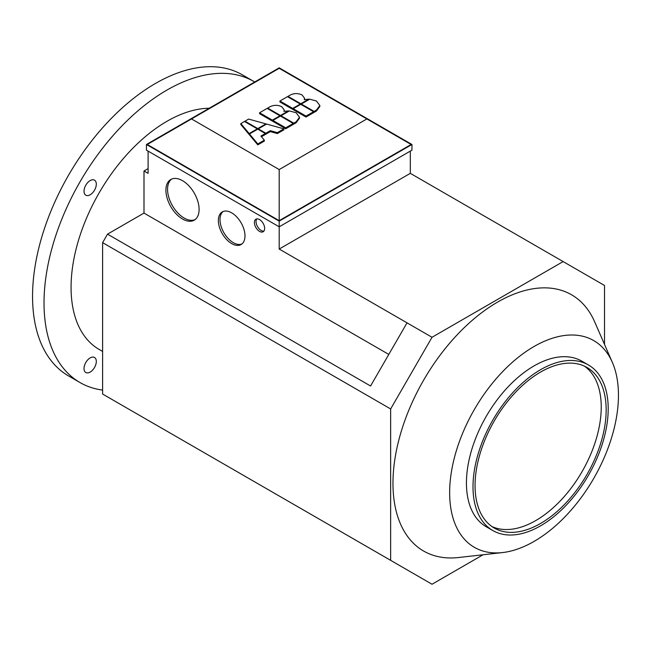 <?xml version="1.0" encoding="UTF-8"?>
<svg xmlns="http://www.w3.org/2000/svg" width="651" height="651" viewBox="0 0 651 651"><rect width="100%" height="100%" fill="white"/><g stroke="black" fill="none" stroke-linecap="round" stroke-linejoin="round"><path stroke-width="0.98" d="M588.406 364.951L581.848 361.167A95.607 55.197 120 0 0 508.179 386.775A95.607 55.197 120 0 0 466.442 482.993A95.607 55.197 120 0 0 486.248 526.757L492.799 530.541A95.607 55.197 -60 0 1 473 486.777A95.607 55.197 -60 0 1 514.729 390.559A95.607 55.197 -60 0 1 588.406 364.951A95.607 55.197 -60 0 1 608.205 408.714A95.607 55.197 -60 0 1 566.476 504.932A95.607 55.197 -60 0 1 492.799 530.541M585.013 363.25A95.607 55.197 120 0 0 559.29 356.968A95.607 55.197 120 0 0 466.442 482.993A95.607 55.197 120 0 0 471.332 509.318A95.607 55.197 120 0 0 489.633 528.457M475.051 485.597A92.711 53.528 -60 0 1 515.519 392.293A92.711 53.528 -60 0 1 586.958 367.457A92.711 53.528 -60 0 1 606.162 409.894A92.711 53.528 -60 0 1 565.686 503.199A92.711 53.528 -60 0 1 494.247 528.034A92.711 53.528 -60 0 1 475.051 485.597M491.855 526.504A92.711 53.528 120 0 0 562.374 498.642A92.711 53.528 120 0 0 601.239 407.062A92.711 53.528 120 0 0 584.435 366.147M209.231 108.245A135.587 78.283 120 0 0 71.065 287.368A135.587 78.283 120 0 0 99.147 349.432L102.614 351.434M102.614 390.095A173.833 100.36 -60 0 1 80.024 382.552A173.833 100.36 -60 0 1 44.024 302.975A173.833 100.36 -60 0 1 119.898 128.044A173.833 100.36 -60 0 1 253.849 81.473A173.833 100.36 -60 0 1 254.72 81.977M253.849 81.473L242.384 74.849A173.833 100.36 120 0 0 108.424 121.42A173.833 100.36 120 0 0 32.55 296.351A173.833 100.36 120 0 0 68.55 375.928L80.024 382.552M502.531 552.569L458.524 557.525A147.948 85.419 -60 0 1 392.968 483.311A147.948 85.419 -60 0 1 477.688 315.8A147.948 85.419 -60 0 1 594.632 321.773L612.347 362.363A119.361 68.916 120 0 0 518.001 357.545A119.361 68.916 120 0 0 449.646 492.693A119.361 68.916 120 0 0 502.531 552.569A119.361 68.916 120 0 0 618.45 395.23A119.361 68.916 120 0 0 612.347 362.363M84.02 191.231A8.691 5.021 -60 0 1 87.812 182.483A8.691 5.021 -60 0 1 94.509 180.156A8.691 5.021 -60 0 1 96.307 184.135A8.691 5.021 -60 0 1 92.515 192.883A8.691 5.021 -60 0 1 85.818 195.21A8.691 5.021 -60 0 1 84.02 191.231M90.163 372.087A8.691 5.021 -60 0 1 85.818 372.518A8.691 5.021 -60 0 1 84.484 365.553A8.691 5.021 -60 0 1 90.163 357.895A8.691 5.021 -60 0 1 94.509 357.464A8.691 5.021 -60 0 1 95.843 364.43A8.691 5.021 -60 0 1 90.163 372.087M259.537 231.398A7.242 4.183 60 0 1 254.801 225.01A7.242 4.183 60 0 1 255.916 219.208A7.242 4.183 60 0 1 259.537 219.566A7.242 4.183 60 0 1 264.265 225.954A7.242 4.183 60 0 1 263.159 231.756A7.242 4.183 60 0 1 259.537 231.398M256.828 218.899A7.242 4.183 -120 0 0 256.697 224.823A7.242 4.183 -120 0 0 261.173 230.446A7.242 4.183 -120 0 0 263.883 231.121M231.675 243.604A18.83 10.872 60 0 1 219.371 227.004A18.83 10.872 60 0 1 222.26 211.917A18.83 10.872 60 0 1 231.675 212.853A18.83 10.872 60 0 1 243.979 229.445A18.83 10.872 60 0 1 241.09 244.532A18.83 10.872 60 0 1 231.675 243.604M223.114 211.51A18.83 10.872 -120 0 0 221.242 226.808A18.83 10.872 -120 0 0 233.31 242.652A18.83 10.872 -120 0 0 241.871 244.003M182.508 219.005A23.469 13.549 60 0 1 167.177 198.319A23.469 13.549 60 0 1 170.774 179.513A23.469 13.549 60 0 1 182.508 180.677A23.469 13.549 60 0 1 197.839 201.354A23.469 13.549 60 0 1 194.242 220.16A23.469 13.549 60 0 1 182.508 219.005M171.62 179.09A23.469 13.549 -120 0 0 169.048 198.124A23.469 13.549 -120 0 0 184.143 218.052A23.469 13.549 -120 0 0 195.031 219.639M257.788 129.158L249.471 133.96L257.788 143.936L264.314 140.168L260.913 136.083L265.356 133.52L257.788 129.158L257.788 128.572L265.925 123.877L248.649 119.076L244.996 121.184L257.788 128.572M264.314 140.168L264.314 141.112L257.788 144.88L257.788 143.936M257.788 144.88L249.471 134.903L249.471 133.96M261.45 136.726L265.356 134.472L265.356 133.52M259.586 112.761L272.387 120.15L279.946 115.78L267.146 108.391L259.586 112.761L259.586 113.705L272.387 121.094L272.387 120.15M272.891 120.801L272.387 121.094M279.946 116.366L279.946 115.78M293.251 123.462L280.451 116.073L272.891 120.443L285.691 127.832L293.251 123.462L293.251 124.414L285.691 128.776L285.691 127.832M285.691 128.776L272.891 121.387L272.891 120.443M267.675 108.09L280.475 115.479L288.401 110.898L283.926 111.419L284.267 110.003L281.777 106.74C277.863 104.86 273.941 104.86 270.019 106.74L267.675 108.09L267.675 108.701M280.475 116.09L280.475 115.479M288.401 111.484L288.401 110.898M284.267 110.003L284.235 111.345M296.164 112.761L289.386 110.914L280.98 115.764L293.78 123.161L296.124 121.81L299.509 117.286L296.164 112.761M280.98 116.383L280.98 115.764M299.509 117.245L299.509 118.189L296.124 122.754L293.78 124.105L293.251 123.796M293.78 124.105L293.78 123.161M314.116 111.419L316.451 110.068L319.844 105.552L316.5 101.019L309.721 99.18L301.315 104.03L314.116 111.419L314.116 112.363L313.587 112.053M319.844 105.503L319.844 106.455L316.451 111.012L314.116 112.363M301.315 104.64L301.315 104.03M265.925 124.463L265.925 123.877M244.996 121.77L244.996 121.184M293.219 108.701L306.019 116.09L313.587 111.728L300.786 104.339L293.219 108.701L293.219 109.645L306.019 117.034L306.019 116.09M313.587 111.728L313.587 112.672L306.019 117.034M249.154 133.561L257.291 128.865L244.491 121.477L240.829 123.584L249.154 133.561L249.154 134.513L240.829 124.536L240.829 123.584M257.291 129.451L257.291 128.865M279.922 101.019L292.714 108.408L300.282 104.046L287.482 96.657L279.922 101.019L279.922 101.963L292.714 109.36L292.714 108.408M293.219 109.067L292.714 109.36M300.282 104.624L300.282 104.046M283.893 128.865L266.617 124.064L258.292 128.865L265.86 133.235L270.295 130.672L277.367 132.633L283.893 128.865L283.893 129.809L277.367 133.577L277.367 132.633M258.292 129.451L258.292 128.865M277.367 133.577L270.295 131.616L265.86 134.179L265.356 133.886M265.86 134.179L265.86 133.235M270.295 131.616L270.295 130.672M288.011 96.348L300.811 103.737L308.737 99.164L304.261 99.676L304.595 98.268L302.113 94.997C298.191 93.117 294.276 93.117 290.354 94.997L288.011 96.348L288.011 96.958M300.811 104.355L300.811 103.737M308.737 99.741L308.737 99.164M304.595 98.268L304.57 99.603M279.198 169.561L191.524 118.938L279.198 68.314L366.879 118.938L279.198 169.561L279.198 220.656L147.272 144.489L191.524 118.938M279.198 220.656L411.131 144.489L366.879 118.938M411.953 144.489L411.953 150.161L279.198 226.808L146.451 150.161L146.451 144.489L279.198 67.842L411.953 144.489L279.198 221.128L146.451 144.489M483.091 554.758L432.028 584.24L390.649 560.348L390.649 408.95L432.028 337.275L279.198 249.04L279.198 221.128M407.038 322.847L370.565 386.002L107.529 234.14L102.614 242.652L102.614 394.05L390.649 560.348M407.038 569.804L143.993 417.942M107.529 234.14L143.993 213.089L143.993 170.977L148.094 168.617M432.028 337.275L563.139 261.58L410.309 173.345L410.309 151.113M563.139 261.58L604.519 285.472L604.519 344.428M143.993 213.089L388.802 354.429M143.993 170.977L148.094 173.345L148.094 151.113M410.309 173.345L279.198 249.04M390.649 408.95L102.614 242.652M296.124 122.754L296.124 121.81M316.451 111.012L316.451 110.068"/></g></svg>
